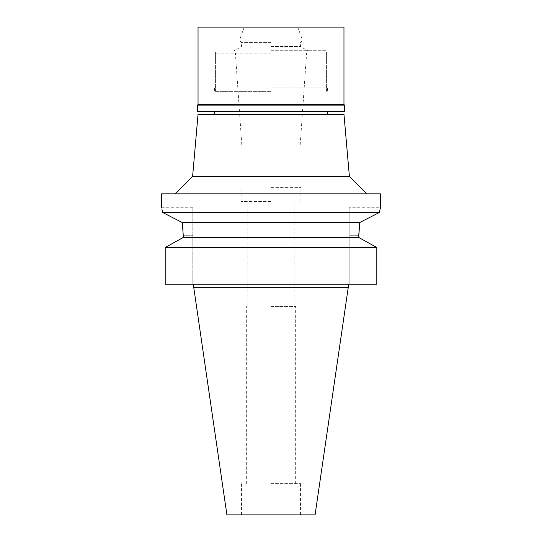 <?xml version="1.0" encoding="UTF-8"?>
<svg xmlns="http://www.w3.org/2000/svg" width="542" height="542" viewBox="0 0 542 542"><rect width="100%" height="100%" fill="white"/><g stroke="black" fill="none" stroke-linecap="round" stroke-linejoin="round"><path stroke-width="0.41" stroke-dasharray="2.71 2.03" d="M315.078 514.9L226.922 514.9M271 514.9L241.468 514.9L271 514.9M348.215 287.68L193.785 287.68M271 284.204L348.215 284.204L271 284.204M165.195 284.204L192.83 284.204L192.83 207.769L192.83 284.204L165.195 284.204L376.805 284.204L376.805 247.498L358.723 237.464L358.723 235.736L349.17 235.736L349.17 284.204L376.805 284.204L349.17 284.204L349.17 207.769L349.17 235.736L358.723 235.736M183.02 229.002L183.277 235.736L192.83 235.736L183.277 235.736M182.295 222.538L359.705 222.538M358.723 237.464L183.277 237.464M165.195 247.498L376.805 247.498M192.83 207.769L161.557 207.769L161.875 209.036M162.654 212.423L379.325 212.511L380.443 207.769L349.17 207.769M161.557 193.867L380.443 193.867M271 193.867L366.771 193.867L271 193.867M349.4 176.496L192.6 176.496M198.04 114.308L343.96 114.308M271 114.308L327.456 114.308L271 114.308M271 91.374L214.544 91.374L271 91.374M271 53.157L215.411 53.157L271 53.157M271 150.046L242.166 150.046L271 150.046M271 187.613L300.878 187.613L271 187.613M271 201.516L241.122 201.516L271 201.516M271 306.44L295.668 306.44L271 306.44M271 483.633L300.532 483.633L271 483.633M197.518 105.101L344.482 105.101M343.96 104.579L198.04 104.579M344.482 111.53L197.518 111.53M271 111.53L214.544 111.53L271 111.53M271 87.899L327.456 87.899L271 87.899M271 50.724L326.589 50.724L271 50.724M271 46.558L300.532 46.558L271 46.558M271 42.561L241.468 42.561L271 42.561M271 40.996L302.097 40.996L271 40.996M271 39.031L239.903 39.031L271 39.031M198.04 27.1L343.96 27.1M214.544 87.899L214.544 91.374M327.456 87.899L327.456 91.374M215.411 91.374L215.411 53.157M326.589 91.374L326.589 53.157M242.166 187.613L242.166 150.046L235.391 53.157M299.834 187.613L299.834 150.046L306.609 53.157M241.122 201.516L241.122 187.613M300.878 201.516L300.878 187.613M247.897 306.44L247.897 201.516M294.103 306.44L294.103 201.516M246.332 483.633L246.332 306.44M295.668 483.633L295.668 306.44M241.468 514.9L241.468 483.633M300.532 514.9L300.532 483.633M326.589 87.899L326.589 50.724M215.411 87.899L215.411 50.724M297.754 27.1L302.097 39.031L302.097 40.996L300.532 42.561L300.532 46.558L307.754 50.724M244.246 27.1L239.903 39.031L239.903 40.996L241.468 42.561L241.468 46.558L234.246 50.724"/><path stroke-width="0.81" d="M348.215 287.68L193.785 287.68L226.922 514.9L315.078 514.9L348.215 287.68L348.215 284.204M165.195 284.204L165.195 247.498L165.195 284.204L376.805 284.204L376.805 247.498L358.723 237.464L359.705 222.538L358.723 235.736M183.277 237.464L183.277 235.736L183.277 237.464L165.195 247.498L183.277 237.464L358.723 237.464M359.705 222.538L379.325 212.511L359.705 222.538L182.295 222.538L183.02 229.002M183.277 235.736L182.295 222.538L162.675 212.511L182.295 222.538M376.805 247.498L165.195 247.498M162.675 212.511C161.198 206.163 161.198 206.163 162.675 212.511L379.325 212.511L380.443 207.769L380.443 193.867L161.557 193.867L161.557 207.769M161.875 209.036L162.654 212.423M349.4 176.496L343.96 114.308L198.04 114.308L192.6 176.496L349.4 176.496L366.771 193.867M344.482 105.101L197.518 105.101L198.04 104.579L343.96 104.579L344.482 105.101L344.482 111.53L197.518 111.53L197.518 105.101M343.96 104.579L343.96 27.1L198.04 27.1L198.04 104.579M193.785 287.68L193.785 284.204M192.6 176.496L175.229 193.867M214.544 114.308L214.544 111.53M327.456 114.308L327.456 111.53"/></g></svg>
